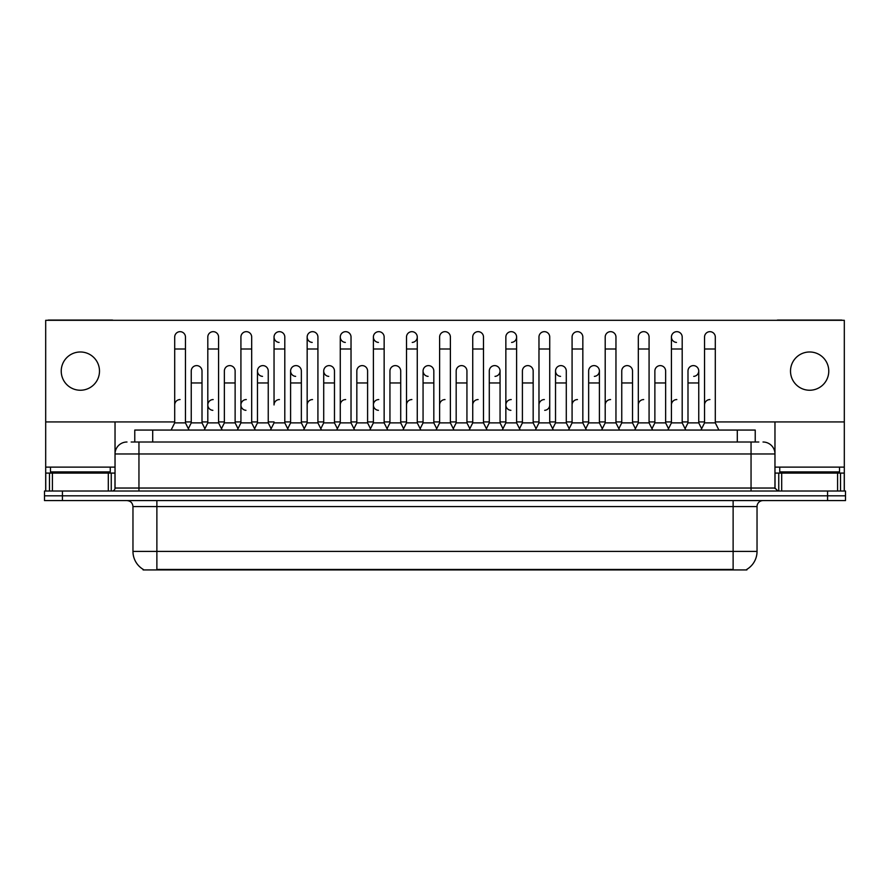 <?xml version="1.0" encoding="UTF-8"?>
<svg xmlns="http://www.w3.org/2000/svg" width="890" height="890" viewBox="0 0 890 890"><rect width="100%" height="100%" fill="white"/><g stroke="black" fill="none" stroke-linecap="round" stroke-linejoin="round"><path stroke-width="1.33" d="M134.768 442.007L134.768 430.059L755.232 430.059L755.232 442.007M746.866 569.344L746.866 569.934L143.134 569.934L143.134 569.344M143.312 569.455A20.926 20.926 0 0 1 132.966 551.399L156.874 551.399L156.874 569.455L733.126 569.455L733.126 551.399L757.034 551.399L757.034 506.566A5.974 5.974 0 0 1 763.008 500.592M132.966 551.399L132.966 506.566C132.61 502.939 130.619 500.948 126.992 500.592M746.688 569.455A20.926 20.926 0 0 0 757.034 551.399M845.5 500.592L845.5 495.808L44.5 495.808L44.5 500.592L62.434 500.592L62.434 495.808L44.5 495.808L44.5 491.024L62.434 491.024L62.434 495.808L845.5 495.808L845.5 500.592L62.434 500.592M131.453 442.007L758.825 442.007M131.175 442.007L138.951 442.007L138.951 453.967L115.033 453.967L115.033 488.043A2.993 2.993 0 0 1 112.051 491.024M126.992 442.007A11.959 11.959 0 0 0 115.033 453.967L115.033 421.927M763.008 442.007A11.959 11.959 0 0 1 774.968 453.967L774.968 488.043L777.949 491.024M845.5 491.024L845.5 495.808L845.5 491.024L62.434 491.024M171.103 430.059L174.696 422.884L185.454 422.884L189.036 430.059M185.454 422.884L185.454 337.043A5.385 5.385 0 0 0 180.069 331.67A5.385 5.385 0 0 1 180.414 331.67M174.696 422.884L174.696 349.002L185.454 349.002M174.696 349.002L174.696 337.043A5.385 5.385 0 0 1 180.069 331.67M188.346 428.68L191.25 422.884L202.008 422.884L204.911 428.68L207.804 422.884L218.573 422.884L222.155 430.059M202.008 422.884L202.008 370.997A5.385 5.385 0 0 0 196.968 365.623A5.385 5.385 0 0 1 202.008 370.997M191.25 422.884L191.25 382.956L202.008 382.956M191.25 382.956L191.25 370.997A5.385 5.385 0 0 1 196.968 365.623M174.696 404.95A5.385 5.385 0 0 1 180.069 399.566M255.274 430.059L251.681 422.884L240.923 422.884L238.031 428.68L235.127 422.884L224.369 422.884L221.465 428.68L218.573 422.884L218.573 349.002L207.804 349.002L207.804 422.884L204.222 430.059M207.804 349.002L207.804 337.043A5.385 5.385 0 0 1 213.522 331.67A5.385 5.385 0 0 1 218.573 337.043L218.573 349.002M271.139 428.68L268.246 422.884L257.477 422.884L254.585 428.68L251.681 422.884L251.681 349.002L240.923 349.002L240.923 422.884L237.341 430.059M240.923 349.002L240.923 337.043A5.385 5.385 0 0 1 246.641 331.67A5.385 5.385 0 0 1 251.681 337.043L251.681 349.002M270.449 430.059L274.042 422.884L284.8 422.884L288.382 430.059M284.8 422.884L284.8 337.043A5.385 5.385 0 0 0 279.416 331.67A5.385 5.385 0 0 0 274.042 336.876A5.385 5.385 0 0 0 279.082 342.416M279.416 399.566A5.385 5.385 0 0 0 274.042 404.95L274.042 349.002L284.8 349.002M274.042 349.002L274.042 337.043A5.385 5.385 0 0 1 279.76 331.67M303.568 430.059L307.161 422.884L317.919 422.884L321.501 430.059M317.919 422.884L317.919 337.043A5.385 5.385 0 0 0 312.535 331.67A5.385 5.385 0 0 0 307.161 336.876A5.385 5.385 0 0 0 312.201 342.416M287.704 428.68L290.596 422.884L301.354 422.884L304.258 428.68L307.161 422.884L307.161 349.002L317.919 349.002M307.161 349.002L307.161 337.043A5.385 5.385 0 0 1 312.868 331.67M235.127 422.884L235.127 370.997A5.385 5.385 0 0 0 230.087 365.623A5.385 5.385 0 0 1 235.127 370.997M224.369 422.884L224.369 382.956L235.127 382.956M224.369 382.956L224.369 370.997A5.385 5.385 0 0 1 230.087 365.623M268.246 422.884L268.246 370.997A5.385 5.385 0 0 0 263.195 365.623A5.385 5.385 0 0 1 268.246 370.997M257.477 422.884L257.477 382.956L268.246 382.956M257.477 382.956L257.477 370.997A5.385 5.385 0 0 1 263.195 365.623M301.354 422.884L301.354 370.997A5.385 5.385 0 0 0 296.314 365.623A5.385 5.385 0 0 1 301.354 370.997M290.596 422.884L290.596 382.956L301.354 382.956M290.596 382.956L290.596 370.997A5.385 5.385 0 0 1 296.314 365.623M207.804 404.95A5.385 5.385 0 0 1 213.188 399.566A5.385 5.385 0 0 0 207.815 404.783A5.385 5.385 0 0 0 212.855 410.323M251.681 422.884L251.681 404.95M240.923 422.884L240.923 404.95A5.385 5.385 0 0 1 246.308 399.566A5.385 5.385 0 0 0 240.923 404.783A5.385 5.385 0 0 0 245.963 410.323M307.161 422.884L307.161 404.95A5.385 5.385 0 0 1 312.535 399.566M340.269 404.95A5.385 5.385 0 0 1 345.654 399.566M369.806 430.059L373.388 422.884L384.146 422.884L384.146 404.95M373.388 404.95A5.385 5.385 0 0 1 378.773 399.566A5.385 5.385 0 0 0 373.388 404.783A5.385 5.385 0 0 0 378.428 410.323M406.507 404.95A5.385 5.385 0 0 1 411.881 399.566M453.967 430.059L450.385 422.884L439.616 422.884L439.616 404.95A5.385 5.385 0 0 1 445 399.566M502.95 428.68L500.058 422.884L489.289 422.884L486.396 428.68L483.493 422.884L472.735 422.884L469.842 428.68L466.939 422.884L466.939 370.997A5.385 5.385 0 0 0 461.899 365.623A5.385 5.385 0 0 1 466.939 370.997M472.735 404.95A5.385 5.385 0 0 1 478.119 399.566M505.854 404.95A5.385 5.385 0 0 1 511.227 399.566A5.385 5.385 0 0 0 505.854 404.783A5.385 5.385 0 0 0 510.893 410.323M535.38 430.059L538.973 422.884L549.731 422.884L549.731 404.95A5.385 5.385 0 0 1 544.691 410.323M538.973 404.95A5.385 5.385 0 0 1 544.346 399.566M577.465 399.566A5.385 5.385 0 0 0 572.081 404.95L572.081 422.884L582.839 422.884L585.742 428.68L588.646 422.884L599.404 422.884L602.296 428.68L605.2 422.884L615.958 422.884L618.861 428.68L621.754 422.884L632.523 422.884L635.415 428.68L638.319 422.884L649.077 422.884L651.97 428.68L654.873 422.884L665.631 422.884L668.535 428.68L671.427 422.884L682.196 422.884L685.089 428.68L687.992 422.884L698.75 422.884L701.654 428.68L704.546 422.884L715.304 422.884L718.898 430.059L715.304 422.884L715.304 337.043A5.385 5.385 0 0 0 709.931 331.67A5.385 5.385 0 0 1 710.265 331.67M605.2 404.95A5.385 5.385 0 0 1 610.585 399.566M638.319 404.95A5.385 5.385 0 0 1 643.692 399.566M671.427 404.95A5.385 5.385 0 0 1 676.812 399.566M704.546 404.95A5.385 5.385 0 0 1 709.931 399.566M110.249 467.117L50.474 467.117L50.474 471.9L110.249 471.9L110.249 467.117L115.033 467.117M104.275 473.091L104.275 472.501A0.601 0.601 0 0 1 104.875 471.9M104.275 472.501L56.459 472.501A0.601 0.601 0 0 0 55.859 471.9M56.459 472.501L56.459 473.091M839.526 467.117L779.751 467.117L779.751 471.9L839.526 471.9L839.526 467.117L844.31 467.117L844.31 491.024L844.31 473.091L840.527 473.091L840.527 491.024M833.541 473.091L833.541 472.501A0.601 0.601 0 0 1 834.141 471.9M833.541 472.501L785.725 472.501A0.601 0.601 0 0 0 785.125 471.9M785.725 472.501L785.725 473.091M108.313 491.024L108.313 473.091L52.421 473.091L52.421 491.024M113.219 320.311A2.993 2.993 0 0 0 112.051 320.066L48.683 320.066A2.993 2.993 0 0 0 47.515 320.311M715.304 421.927L844.31 421.927L844.31 320.311L45.69 320.311L45.69 473.091L52.421 473.091M108.313 473.091L115.033 473.091M45.69 491.024L45.69 473.091M837.579 491.024L837.579 473.091L781.687 473.091L781.687 491.024M842.485 320.311A2.993 2.993 0 0 0 841.317 320.066L777.949 320.066A2.993 2.993 0 0 0 776.781 320.311M774.968 421.927L774.968 453.967L751.049 453.967L751.049 488.043L774.968 488.043M844.31 421.927L844.31 467.117M774.968 473.091L781.687 473.091M837.579 473.091L840.527 473.091M667.845 430.059L671.427 422.884L671.427 337.043A5.385 5.385 0 0 1 676.812 331.67A5.385 5.385 0 0 0 671.438 336.876A5.385 5.385 0 0 0 676.478 342.416M569.188 428.68L566.285 422.884L555.527 422.884L555.527 370.997A5.385 5.385 0 0 1 560.911 365.612A5.385 5.385 0 0 0 555.527 370.83A5.385 5.385 0 0 0 560.567 376.37M436.723 428.68L433.819 422.884L423.061 422.884L423.061 370.997A5.385 5.385 0 0 1 428.446 365.612A5.385 5.385 0 0 0 423.061 370.83A5.385 5.385 0 0 0 428.101 376.37M337.377 428.68L334.473 422.884L323.715 422.884L323.715 370.997A5.385 5.385 0 0 1 329.089 365.612A5.385 5.385 0 0 0 323.715 370.83A5.385 5.385 0 0 0 328.755 376.37M373.388 422.884L373.388 337.043A5.385 5.385 0 0 1 378.773 331.67A5.385 5.385 0 0 0 373.388 336.876A5.385 5.385 0 0 0 378.428 342.416M295.981 365.612A5.385 5.385 0 0 0 290.596 370.83A5.385 5.385 0 0 0 295.636 376.37M262.862 365.612A5.385 5.385 0 0 0 257.488 370.83A5.385 5.385 0 0 0 262.528 376.37M354.62 430.059L351.027 422.884L340.269 422.884L340.269 337.043A5.385 5.385 0 0 1 345.654 331.67A5.385 5.385 0 0 0 340.28 336.876A5.385 5.385 0 0 0 345.309 342.416M809.633 351.984A19.124 19.124 0 0 0 790.509 371.119A19.124 19.124 0 0 0 809.633 390.243A19.124 19.124 0 0 0 828.768 371.119A19.124 19.124 0 0 0 809.633 351.984M80.367 351.984A19.124 19.124 0 0 0 61.232 371.119A19.124 19.124 0 0 0 80.367 390.243A19.124 19.124 0 0 0 99.491 371.119A19.124 19.124 0 0 0 80.367 351.984M594.364 376.37A5.385 5.385 0 0 0 599.404 370.997A5.385 5.385 0 0 0 594.364 365.623A5.385 5.385 0 0 1 599.404 370.997L599.404 422.884M511.572 342.416A5.385 5.385 0 0 0 516.612 337.043A5.385 5.385 0 0 0 511.227 331.67A5.385 5.385 0 0 1 511.572 331.67M412.226 342.416A5.385 5.385 0 0 0 417.265 337.043A5.385 5.385 0 0 0 411.881 331.67A5.385 5.385 0 0 1 412.226 331.67M45.69 421.927L174.696 421.927M185.454 421.927L191.25 421.927M202.008 421.927L207.804 421.927M218.573 421.927L224.369 421.927M235.127 421.927L240.923 421.927M251.681 421.927L257.477 421.927M268.246 421.927L274.042 421.927M284.8 421.927L290.596 421.927M301.354 421.927L307.161 421.927M317.919 421.927L323.715 421.927M334.473 421.927L340.269 421.927M351.027 421.927L356.834 421.927M367.592 421.927L373.388 421.927M384.146 421.927L389.942 421.927M400.711 421.927L406.507 421.927M417.265 421.927L423.061 421.927M433.819 421.927L439.616 421.927M450.385 421.927L456.181 421.927M466.939 421.927L472.735 421.927M483.493 421.927L489.289 421.927M500.058 421.927L505.854 421.927M516.612 421.927L522.408 421.927M533.166 421.927L538.973 421.927M549.731 421.927L555.527 421.927M566.285 421.927L572.081 421.927M582.839 421.927L588.646 421.927M599.404 421.927L605.2 421.927M615.958 421.927L621.754 421.927M632.523 421.927L638.319 421.927M649.077 421.927L654.873 421.927M665.631 421.927L671.427 421.927M682.196 421.927L687.992 421.927M698.75 421.927L704.546 421.927M495.007 376.37A5.385 5.385 0 0 0 500.058 370.997A5.385 5.385 0 0 0 495.007 365.623A5.385 5.385 0 0 1 500.058 370.997L500.058 422.884M693.71 376.37A5.385 5.385 0 0 0 698.75 370.997A5.385 5.385 0 0 0 693.71 365.623A5.385 5.385 0 0 1 698.75 370.997L698.75 422.884M340.269 422.884L336.687 430.059M351.027 422.884L351.027 337.043A5.385 5.385 0 0 0 345.654 331.67A5.385 5.385 0 0 1 345.988 331.67M373.388 349.002L384.146 349.002L384.146 422.884L387.74 430.059M379.107 331.67A5.385 5.385 0 0 0 378.773 331.67A5.385 5.385 0 0 1 384.146 337.043L384.146 349.002M402.914 430.059L406.507 422.884L417.265 422.884L420.848 430.059M417.265 422.884L417.265 337.043M406.507 422.884L406.507 349.002L417.265 349.002M406.507 349.002L406.507 337.043A5.385 5.385 0 0 1 411.881 331.67M323.715 422.884L320.812 428.68M334.473 422.884L334.473 370.997A5.385 5.385 0 0 0 329.434 365.623A5.385 5.385 0 0 1 334.473 370.997M353.931 428.68L356.834 422.884L367.592 422.884L370.485 428.68M367.592 422.884L367.592 370.997A5.385 5.385 0 0 0 362.553 365.623A5.385 5.385 0 0 1 367.592 370.997M356.834 422.884L356.834 382.956L367.592 382.956M356.834 382.956L356.834 370.997A5.385 5.385 0 0 1 362.553 365.623M387.05 428.68L389.942 422.884L400.711 422.884L403.604 428.68M400.711 422.884L400.711 370.997A5.385 5.385 0 0 0 395.661 365.623A5.385 5.385 0 0 1 400.711 370.997M389.942 422.884L389.942 382.956L400.711 382.956M389.942 382.956L389.942 370.997A5.385 5.385 0 0 1 395.661 365.623M450.385 422.884L450.385 349.002L439.616 349.002L439.616 422.884L436.033 430.059M439.616 349.002L439.616 337.043A5.385 5.385 0 0 1 445.334 331.67A5.385 5.385 0 0 1 450.385 337.043L450.385 349.002M487.086 430.059L483.493 422.884L483.493 349.002L472.735 349.002L472.735 422.884L469.152 430.059M472.735 349.002L472.735 337.043A5.385 5.385 0 0 1 478.453 331.67A5.385 5.385 0 0 1 483.493 337.043L483.493 349.002M502.26 430.059L505.854 422.884L516.612 422.884L520.194 430.059M516.612 422.884L516.612 337.043M505.854 422.884L505.854 349.002L516.612 349.002M505.854 349.002L505.854 337.043A5.385 5.385 0 0 1 511.227 331.67M538.973 422.884L538.973 349.002L549.731 349.002L549.731 422.884L553.313 430.059M538.973 349.002L538.973 337.043A5.385 5.385 0 0 1 544.691 331.67A5.385 5.385 0 0 1 549.731 337.043L549.731 349.002M586.432 430.059L582.839 422.884L582.839 349.002L572.081 349.002L572.081 422.884L568.499 430.059M572.081 349.002L572.081 337.043A5.385 5.385 0 0 1 577.799 331.67A5.385 5.385 0 0 1 582.839 337.043L582.839 349.002M423.061 422.884L420.158 428.68M433.819 422.884L433.819 370.997A5.385 5.385 0 0 0 428.78 365.623A5.385 5.385 0 0 1 433.819 370.997M453.277 428.68L456.181 422.884L466.939 422.884M456.181 422.884L456.181 382.956L466.939 382.956M456.181 382.956L456.181 370.997A5.385 5.385 0 0 1 461.899 365.623M489.289 422.884L489.289 382.956L500.058 382.956M489.289 382.956L489.289 370.997A5.385 5.385 0 0 1 495.007 365.623M519.515 428.68L522.408 422.884L533.166 422.884L536.069 428.68M533.166 422.884L533.166 370.997A5.385 5.385 0 0 0 528.126 365.623A5.385 5.385 0 0 1 533.166 370.997M522.408 422.884L522.408 382.956L533.166 382.956M522.408 382.956L522.408 370.997A5.385 5.385 0 0 1 528.126 365.623M555.527 422.884L552.623 428.68M566.285 422.884L566.285 370.997A5.385 5.385 0 0 0 561.245 365.623A5.385 5.385 0 0 1 566.285 370.997M619.551 430.059L615.958 422.884L615.958 349.002L605.2 349.002L605.2 422.884L601.618 430.059M605.2 349.002L605.2 337.043A5.385 5.385 0 0 1 610.918 331.67A5.385 5.385 0 0 1 615.958 337.043L615.958 349.002M652.659 430.059L649.077 422.884L649.077 349.002L638.319 349.002L638.319 422.884L634.726 430.059M638.319 349.002L638.319 337.043A5.385 5.385 0 0 1 644.037 331.67A5.385 5.385 0 0 1 649.077 337.043L649.077 349.002M671.427 349.002L682.196 349.002L682.196 422.884L685.778 430.059M677.145 331.67A5.385 5.385 0 0 0 676.812 331.67A5.385 5.385 0 0 1 682.196 337.043L682.196 349.002M715.304 349.002L704.546 349.002L704.546 422.884L700.964 430.059M704.546 349.002L704.546 337.043A5.385 5.385 0 0 1 709.931 331.67M588.646 422.884L588.646 382.956L599.404 382.956M588.646 382.956L588.646 370.997A5.385 5.385 0 0 1 594.364 365.623M632.523 422.884L632.523 370.997A5.385 5.385 0 0 0 627.472 365.623A5.385 5.385 0 0 1 632.523 370.997M621.754 422.884L621.754 382.956L632.523 382.956M621.754 382.956L621.754 370.997A5.385 5.385 0 0 1 627.472 365.623M665.631 422.884L665.631 370.997A5.385 5.385 0 0 0 660.591 365.623A5.385 5.385 0 0 1 665.631 370.997M654.873 422.884L654.873 382.956L665.631 382.956M654.873 382.956L654.873 370.997A5.385 5.385 0 0 1 660.591 365.623M687.992 422.884L687.992 382.956L698.75 382.956M687.992 382.956L687.992 370.997A5.385 5.385 0 0 1 693.71 365.623M730.735 569.934L730.735 569.344M159.266 569.934L159.266 569.344M152.702 442.007L152.702 430.059M737.298 442.007L737.298 430.059M733.126 500.592L733.126 506.566L132.966 506.566M757.034 506.566L733.126 506.566L733.126 551.399L156.874 551.399L156.874 500.592M827.567 500.592L827.567 491.024M138.951 491.024L138.951 488.043L751.049 488.043L751.049 491.024M115.033 488.043L138.951 488.043L138.951 453.967L751.049 453.967L751.049 442.007M50.474 467.117L45.69 467.117M114.988 488.554L114.988 473.091M111.25 473.091L111.25 491.024M45.746 473.091L45.746 491.024M49.473 491.024L49.473 473.091M779.751 467.117L774.968 467.117M844.254 491.024L844.254 473.091M775.012 473.091L775.012 488.554M778.75 491.024L778.75 473.091M340.269 349.002L351.027 349.002M323.715 382.956L334.473 382.956M423.061 382.956L433.819 382.956M555.527 382.956L566.285 382.956"/></g></svg>
